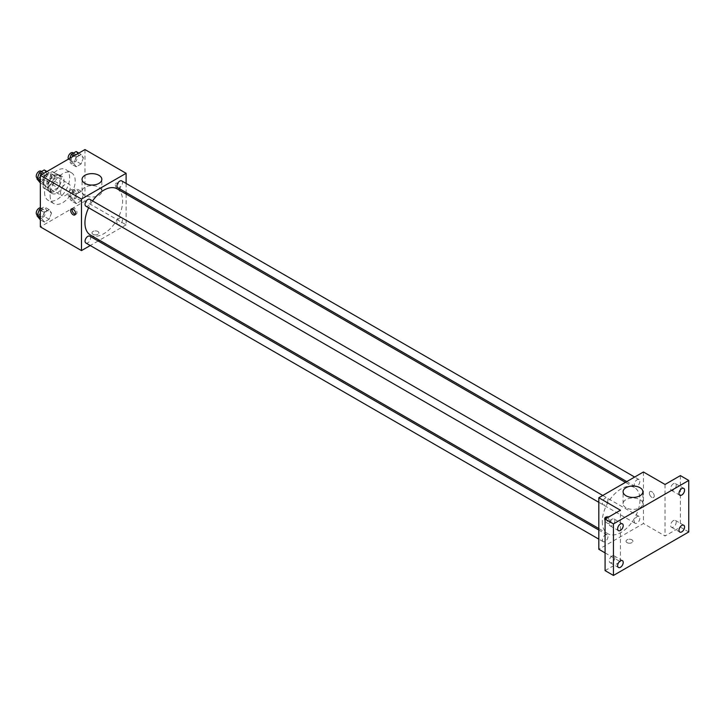 <?xml version="1.0" encoding="UTF-8"?>
<svg xmlns="http://www.w3.org/2000/svg" width="725" height="725" viewBox="0 0 725 725"><rect width="100%" height="100%" fill="white"/><g stroke="black" fill="none" stroke-linecap="round" stroke-linejoin="round"><path stroke-width="0.54" stroke-dasharray="3.62 2.72" d="M60.565 192.632A6.906 3.988 120 0 0 61.997 195.795A6.906 3.988 120 0 0 68.902 191.808A6.906 3.988 120 0 0 68.902 183.842A6.906 3.988 120 0 0 63.582 185.691A6.906 3.988 120 0 0 60.565 192.632M43.835 182.972A6.906 3.988 120 0 0 45.267 186.135A6.906 3.988 120 0 0 52.164 182.147A6.906 3.988 120 0 0 52.164 174.181A6.906 3.988 120 0 0 46.844 176.03A6.906 3.988 120 0 0 43.835 182.972M45.14 175.776L52.291 171.653A9.371 5.41 120 0 1 53.405 172.042A9.371 5.41 120 0 1 54.293 172.804L54.293 181.069A9.371 5.41 120 0 1 52.291 184.531L45.14 188.663A9.371 5.41 120 0 1 44.035 188.273A9.371 5.41 120 0 1 43.138 187.503L43.138 179.247A9.371 5.41 120 0 1 45.14 175.776L50.714 179.002L57.873 174.87L52.291 171.653M52.291 184.531L57.873 187.748L50.714 191.88L45.14 188.663M43.138 187.503L48.72 190.729L48.72 182.464L43.138 179.247M48.72 190.729A9.371 5.41 120 0 0 49.608 191.491A9.371 5.41 120 0 0 50.714 191.88M57.873 187.748A9.371 5.41 120 0 0 59.867 184.286L54.293 181.069M57.873 174.87A9.371 5.41 120 0 1 58.979 175.26A9.371 5.41 120 0 1 59.867 176.021L59.867 184.286M50.714 179.002A9.371 5.41 120 0 0 48.72 182.464M54.293 191.427A9.86 5.691 -60 0 1 49.363 191.917A9.86 5.691 -60 0 1 49.363 180.525A9.86 5.691 -60 0 1 59.223 174.834A9.86 5.691 -60 0 1 60.737 182.736A9.86 5.691 -60 0 1 54.293 191.427M57.085 193.04A9.86 5.691 120 0 0 63.528 184.349A9.86 5.691 120 0 0 62.015 176.447A9.86 5.691 120 0 0 54.411 179.084A9.86 5.691 120 0 0 50.107 189.007A9.86 5.691 120 0 0 52.155 193.521A9.86 5.691 120 0 0 57.085 193.04M59.867 176.021L54.293 172.804M44.533 192.234A17.744 10.25 120 0 0 48.213 200.354A17.744 10.25 120 0 0 65.957 190.113A17.744 10.25 120 0 0 65.957 169.614A17.744 10.25 120 0 0 52.282 174.372A17.744 10.25 120 0 0 44.533 192.234M50.107 195.451A17.744 10.25 120 0 0 53.786 203.58A17.744 10.25 120 0 0 71.53 193.33A17.744 10.25 120 0 0 71.53 172.831A17.744 10.25 120 0 0 57.855 177.589A17.744 10.25 120 0 0 50.107 195.451M83.438 194.626L81.028 200.852L76.198 203.643L73.778 200.209L76.198 193.983L81.028 191.192L83.438 194.626L81.028 200.852L76.198 203.643L73.778 200.209L76.198 193.983L81.028 191.192L83.438 194.626L78.563 191.808L76.143 198.034L71.313 200.825L68.902 197.39L71.313 191.164L76.143 188.373L78.563 191.808M83.438 157.787L81.028 164.013L76.198 166.804L73.778 163.361L76.198 157.144L81.028 154.352L83.438 157.787L81.028 164.013L76.198 166.804L73.778 163.361L76.198 157.144L81.028 154.352L83.438 157.787L78.563 154.969L76.143 161.195L71.313 163.986L68.902 160.551L69.754 158.349M84.97 149.558L84.97 201.088L40.346 226.852M51.538 213.05L49.119 219.267L44.288 222.058L41.878 218.624L44.288 212.398L49.119 209.607L51.538 213.05L49.119 219.267L44.288 222.058L41.878 218.624L44.288 212.398L49.119 209.607L51.538 213.05L46.654 210.232L44.243 216.458L39.413 219.24M51.538 176.202L49.119 182.428L44.288 185.219L41.878 181.785L44.288 175.559L49.119 172.767L51.538 176.202L49.119 182.428L44.288 185.219L41.878 181.785L44.288 175.559L49.119 172.767L51.538 176.202L46.654 173.393L44.243 179.61L39.413 182.401M126.105 194.046L126.105 224.832L84.97 201.088M126.105 224.832L99.443 240.229M98.147 240.981L90.253 245.53M92.99 234.293A3.453 1.994 0 0 0 96.751 234.728A3.453 1.994 0 0 0 98.881 232.888A3.453 1.994 0 0 0 95.428 230.894A3.453 1.994 0 0 0 91.975 232.888A3.453 1.994 0 0 0 92.99 234.293A3.453 1.994 0 0 0 96.751 234.728A3.453 1.994 0 0 0 98.881 232.888A3.453 1.994 0 0 0 95.428 230.894A3.453 1.994 0 0 0 91.975 232.888A3.453 1.994 0 0 0 92.99 234.293M90.462 235.045A26.662 15.397 120 0 0 117.124 219.648A26.662 15.397 120 0 0 117.124 188.863M92.582 200.925A26.662 15.397 120 0 0 88.64 207.758M126.105 183.443L126.105 192.551M117.776 187.739A3.942 2.275 120 0 0 121.718 185.464A3.942 2.275 120 0 0 121.718 180.906M116.961 222.774A3.942 2.275 120 0 0 117.776 224.578A3.942 2.275 120 0 0 121.718 222.303A3.942 2.275 120 0 0 121.718 217.745A3.942 2.275 120 0 0 118.683 218.805A3.942 2.275 120 0 0 116.961 222.774M85.867 243.002A3.942 2.275 120 0 0 89.818 240.727A3.942 2.275 120 0 0 89.818 236.169M89.818 199.33A3.942 2.275 -60 0 1 90.634 201.133A3.942 2.275 -60 0 1 88.912 205.102A3.942 2.275 -60 0 1 85.867 206.163M115.302 184.784A3.453 1.994 -120 0 0 116.807 188.255A3.453 1.994 -120 0 0 119.462 189.18A3.453 1.994 -120 0 0 119.462 185.192A3.453 1.994 -120 0 0 116.018 183.208A3.453 1.994 -120 0 0 115.302 184.784M72.246 208.818A3.453 1.994 60 0 1 72.799 208.157A3.453 1.994 60 0 1 75.454 209.081A3.453 1.994 60 0 1 76.968 212.552A3.453 1.994 60 0 1 76.252 214.129A3.453 1.994 60 0 1 75.4 214.283M115.293 184.784A3.453 1.994 -120 0 0 116.807 188.255A3.453 1.994 -120 0 0 119.462 189.18A3.453 1.994 -120 0 0 119.462 185.201A3.453 1.994 -120 0 0 116.009 183.208A3.453 1.994 -120 0 0 115.293 184.784M84.952 195.369A9.887 5.709 180 0 1 82.052 191.328A9.887 5.709 180 0 1 91.939 185.618A9.887 5.709 180 0 1 101.835 191.328A9.887 5.709 180 0 1 95.727 196.602A9.887 5.709 180 0 1 84.952 195.369M602.267 521.511A26.662 15.397 120 0 0 607.795 533.718A26.662 15.397 120 0 0 634.447 518.33A26.662 15.397 120 0 0 634.447 487.544A26.662 15.397 120 0 0 613.903 494.686A26.662 15.397 120 0 0 602.267 521.511M607.958 499.806A3.942 2.275 -60 0 1 606.236 503.775A3.942 2.275 -60 0 1 603.2 504.836A3.942 2.275 -60 0 1 603.2 500.277A3.942 2.275 -60 0 1 607.142 498.002A3.942 2.275 -60 0 1 607.958 499.806M634.284 521.447A3.942 2.275 120 0 0 635.1 523.26A3.942 2.275 120 0 0 639.042 520.976A3.942 2.275 120 0 0 639.042 516.427A3.942 2.275 120 0 0 636.006 517.478A3.942 2.275 120 0 0 634.284 521.447M602.384 539.871A3.942 2.275 120 0 0 603.2 541.675A3.942 2.275 120 0 0 607.142 539.4A3.942 2.275 120 0 0 607.142 534.842A3.942 2.275 120 0 0 604.106 535.902A3.942 2.275 120 0 0 602.384 539.871M634.284 484.608A3.942 2.275 120 0 0 635.1 486.412A3.942 2.275 120 0 0 639.042 484.137A3.942 2.275 120 0 0 639.042 479.588A3.942 2.275 120 0 0 636.006 480.639A3.942 2.275 120 0 0 634.284 484.608M643.428 471.984L643.428 523.513L598.814 549.269M688.75 531.969L680.385 527.138L665.043 535.993L643.428 523.513M605.085 552.894L620.428 561.748L605.085 570.611M627.043 542.635A3.453 1.994 0 0 0 630.804 543.061A3.453 1.994 0 0 0 632.934 541.222A3.453 1.994 0 0 0 629.49 539.228A3.453 1.994 0 0 0 626.037 541.222A3.453 1.994 0 0 0 627.043 542.635A3.453 1.994 0 0 0 630.804 543.061A3.453 1.994 0 0 0 632.934 541.222A3.453 1.994 0 0 0 629.49 539.228A3.453 1.994 0 0 0 626.037 541.222A3.453 1.994 0 0 0 627.043 542.626M665.043 484.463L665.043 535.993M649.355 493.118A3.453 1.994 -120 0 0 650.869 496.589A3.453 1.994 -120 0 0 653.524 497.513A3.453 1.994 -120 0 0 653.524 493.535A3.453 1.994 -120 0 0 650.071 491.541A3.453 1.994 -120 0 0 649.355 493.118A3.453 1.994 -120 0 0 650.86 496.598A3.453 1.994 -120 0 0 653.524 497.522A3.453 1.994 -120 0 0 653.524 493.535A3.453 1.994 -120 0 0 650.071 491.541A3.453 1.994 -120 0 0 649.355 493.118M620.428 561.748L620.428 510.228M607.505 517.686A3.453 1.994 60 0 1 609.616 521.701A3.453 1.994 60 0 1 608.9 523.278A3.453 1.994 60 0 1 605.085 520.532M606.308 517.152A3.453 1.994 60 0 1 606.861 516.49A3.453 1.994 60 0 1 609.517 517.414A3.453 1.994 60 0 1 611.021 520.885A3.453 1.994 60 0 1 610.305 522.471A3.453 1.994 60 0 1 607.804 521.701A3.453 1.994 60 0 1 606.163 518.457M625.983 507.727A9.887 5.709 180 0 1 623.083 503.694A9.887 5.709 180 0 1 632.97 497.975A9.887 5.709 180 0 1 642.867 503.694A9.887 5.709 180 0 1 636.758 508.968A9.887 5.709 180 0 1 625.983 507.727M673.407 520.595A3.942 2.275 120 0 0 670.833 524.075A3.942 2.275 120 0 0 671.441 527.229A3.942 2.275 120 0 0 675.383 524.954A3.942 2.275 120 0 0 675.383 520.405A3.942 2.275 120 0 0 673.407 520.595M673.407 483.756A3.942 2.275 120 0 0 670.833 487.236A3.942 2.275 120 0 0 671.441 490.39A3.942 2.275 120 0 0 675.383 488.115A3.942 2.275 120 0 0 675.383 483.566A3.942 2.275 120 0 0 673.407 483.756M680.385 475.609L680.385 527.138M612.054 556.021A3.942 2.275 120 0 0 609.48 559.492A3.942 2.275 120 0 0 610.088 562.654A3.942 2.275 120 0 0 614.03 560.38A3.942 2.275 120 0 0 614.03 555.821A3.942 2.275 120 0 0 612.054 556.021M612.054 519.182A3.942 2.275 120 0 0 609.48 522.653A3.942 2.275 120 0 0 610.088 525.815A3.942 2.275 120 0 0 614.03 523.541A3.942 2.275 120 0 0 614.03 518.982A3.942 2.275 120 0 0 612.054 519.182M44.243 169.949L46.654 173.393M39.041 177.788A3.942 2.275 120 0 0 39.857 179.592A3.942 2.275 120 0 0 43.799 177.317A3.942 2.275 120 0 0 43.799 172.758A3.942 2.275 120 0 0 40.763 173.819A3.942 2.275 120 0 0 39.041 177.788M49.119 182.428L44.243 179.61M44.288 185.219L40.346 182.945M41.878 181.785L40.346 180.906M44.288 175.559L42.113 174.308M49.119 172.767L46.944 171.517M37.066 177.988A3.942 2.275 120 0 0 41.008 175.704A3.942 2.275 120 0 0 41.008 171.154M76.143 151.534L78.563 154.969M70.941 159.364A3.942 2.275 120 0 0 71.757 161.177A3.942 2.275 120 0 0 75.708 158.893A3.942 2.275 120 0 0 75.708 154.343A3.942 2.275 120 0 0 72.663 155.395A3.942 2.275 120 0 0 70.941 159.364M81.028 164.013L76.143 161.195M76.198 166.804L71.313 163.986M73.778 163.361L68.902 160.551M76.198 157.144L74.023 155.884M81.028 154.352L78.853 153.093M68.485 159.083A3.942 2.275 120 0 0 68.975 159.563A3.942 2.275 120 0 0 72.917 157.289A3.942 2.275 120 0 0 72.917 152.73M40.346 209.045L44.243 206.797L46.654 210.232M39.041 214.627A3.942 2.275 120 0 0 39.857 216.431A3.942 2.275 120 0 0 43.799 214.156A3.942 2.275 120 0 0 43.799 209.607A3.942 2.275 120 0 0 40.763 210.658A3.942 2.275 120 0 0 39.041 214.627M49.119 219.267L44.243 216.458M44.288 222.058L40.346 219.784M41.878 218.624L40.346 217.745M44.288 212.398L40.346 210.123M49.119 209.607L44.243 206.797M37.066 214.827A3.942 2.275 120 0 0 41.008 212.543A3.942 2.275 120 0 0 41.008 207.993A3.942 2.275 120 0 0 40.346 207.812M70.941 196.212A3.942 2.275 120 0 0 71.757 198.016A3.942 2.275 120 0 0 75.708 195.741A3.942 2.275 120 0 0 75.708 191.183A3.942 2.275 120 0 0 72.663 192.243A3.942 2.275 120 0 0 70.941 196.212M81.028 200.852L76.143 198.034M76.198 203.643L71.313 200.825M73.778 200.209L68.902 197.39M76.198 193.983L71.313 191.164M81.028 191.192L76.143 188.373M68.15 194.599A3.942 2.275 120 0 0 68.975 196.403A3.942 2.275 120 0 0 72.917 194.128A3.942 2.275 120 0 0 72.917 189.569A3.942 2.275 120 0 0 69.872 190.63A3.942 2.275 120 0 0 68.15 194.599M45.267 186.135L61.997 195.795M52.164 174.181L68.902 183.842M62.015 176.447L59.223 174.834M52.155 193.521L49.363 191.917M58.979 175.26L53.405 172.042M49.608 191.491L44.035 188.273M71.53 172.831L65.957 169.614M53.786 203.58L48.213 200.354M72.799 208.157L71.394 208.963M76.252 214.129L74.847 214.944M101.835 191.328L101.835 179.347M82.052 191.328L82.052 179.347M634.447 487.544L625.476 482.361M607.795 533.718L598.814 528.534M598.814 502.307L603.2 504.836M602.756 495.474L607.142 498.002M639.042 516.427L121.718 217.745M635.1 523.26L117.776 224.578M607.142 534.842L598.814 530.038M603.2 541.675L598.814 539.146M639.042 479.588L634.656 477.05M635.1 486.412L626.772 481.608M606.861 516.49L605.447 517.306M610.305 522.471L608.9 523.278M642.867 503.694L642.867 491.713M623.083 503.694L623.083 491.713M671.441 527.229L679.805 532.059M675.383 520.405L683.748 525.235M610.088 562.654L618.452 567.485M614.03 555.821L622.394 560.652M610.088 525.815L618.452 530.646M614.03 518.982L622.394 523.812M671.441 490.39L679.805 495.22M675.383 483.566L683.748 488.396M43.799 172.758L41.588 171.49M39.857 179.592L37.319 178.132M75.708 154.343L73.497 153.066M71.757 161.177L68.975 159.563M43.799 209.607L41.008 207.993M39.857 216.431L37.319 214.972M75.708 191.183L72.917 189.569M71.757 198.016L68.975 196.403"/><path stroke-width="1.09" d="M90.253 245.53L81.481 250.596L40.346 226.852L40.346 175.323L84.97 149.558L126.105 173.311L126.105 183.443M99.443 240.229L98.147 240.981M88.64 207.758A26.662 15.397 120 0 0 84.943 222.838A26.662 15.397 120 0 0 90.462 235.045L598.814 528.534M625.476 482.361L117.124 188.863A26.662 15.397 120 0 0 92.582 200.925M126.105 192.551L126.105 194.046M81.481 250.596L81.481 199.076L126.105 173.311M634.656 477.05L121.718 180.906A3.942 2.275 120 0 0 118.683 181.966A3.942 2.275 120 0 0 116.961 185.935A3.942 2.275 120 0 0 117.776 187.739L626.772 481.608M598.814 530.038L89.818 236.169A3.942 2.275 120 0 0 86.773 237.229A3.942 2.275 120 0 0 85.052 241.198A3.942 2.275 120 0 0 85.867 243.002L598.814 539.146M598.814 502.307L85.867 206.163A3.942 2.275 -60 0 1 85.867 201.604A3.942 2.275 -60 0 1 89.818 199.33L602.756 495.474M81.481 199.076L40.346 175.323M84.952 183.389A9.887 5.709 180 0 1 82.052 179.347A9.887 5.709 180 0 1 91.939 173.637A9.887 5.709 180 0 1 101.835 179.347A9.887 5.709 180 0 1 95.727 184.63A9.887 5.709 180 0 1 84.952 183.389M75.554 213.368A3.453 1.994 60 0 1 74.847 214.944A3.453 1.994 60 0 1 71.394 212.951A3.453 1.994 60 0 1 71.394 208.963A3.453 1.994 60 0 1 74.05 209.887A3.453 1.994 60 0 1 75.554 213.368M75.4 214.283A3.453 1.994 60 0 1 72.799 212.135A3.453 1.994 60 0 1 72.246 208.818M605.085 552.894L598.814 549.269L598.814 497.749L643.428 471.984L665.043 484.463L680.385 475.609L688.75 480.439L688.75 531.969L613.45 575.442L605.085 570.611L605.085 519.082L620.428 510.228L598.814 497.749M613.45 575.442L613.45 523.912L605.085 519.082M613.45 523.912L688.75 480.439M625.983 495.746A9.887 5.709 180 0 1 623.083 491.713A9.887 5.709 180 0 1 632.97 486.004A9.887 5.709 180 0 1 642.867 491.713A9.887 5.709 180 0 1 636.758 496.987A9.887 5.709 180 0 1 625.983 495.746M605.085 520.532A3.453 1.994 60 0 1 605.447 517.306A3.453 1.994 60 0 1 607.505 517.686M606.163 518.457A3.453 1.994 60 0 1 606.308 517.152M681.781 495.03A3.942 2.275 -60 0 1 679.805 495.22A3.942 2.275 -60 0 1 679.198 492.067A3.942 2.275 -60 0 1 681.781 488.587A3.942 2.275 -60 0 1 683.748 488.396A3.942 2.275 -60 0 1 684.355 491.55A3.942 2.275 -60 0 1 681.781 495.03M620.428 530.446A3.942 2.275 -60 0 1 618.452 530.646A3.942 2.275 -60 0 1 617.845 527.483A3.942 2.275 -60 0 1 620.428 524.012A3.942 2.275 -60 0 1 622.394 523.812A3.942 2.275 -60 0 1 623.002 526.975A3.942 2.275 -60 0 1 620.428 530.446M620.428 567.294A3.942 2.275 -60 0 1 618.452 567.485A3.942 2.275 -60 0 1 617.845 564.322A3.942 2.275 -60 0 1 620.428 560.851A3.942 2.275 -60 0 1 622.394 560.652A3.942 2.275 -60 0 1 623.002 563.814A3.942 2.275 -60 0 1 620.428 567.294M681.781 531.869A3.942 2.275 -60 0 1 679.805 532.059A3.942 2.275 -60 0 1 679.198 528.906A3.942 2.275 -60 0 1 681.781 525.426A3.942 2.275 -60 0 1 683.748 525.235A3.942 2.275 -60 0 1 684.355 528.389A3.942 2.275 -60 0 1 681.781 531.869M40.346 182.945L36.993 178.966L39.413 172.74L44.243 169.949L46.944 171.517M40.346 180.906L36.993 178.966M42.113 174.308L39.413 172.74M41.588 171.49L41.008 171.154A3.942 2.275 120 0 0 37.972 172.206A3.942 2.275 120 0 0 36.25 176.175A3.942 2.275 120 0 0 37.066 177.988L37.319 178.132M69.754 158.349L71.313 154.325L76.143 151.534L78.853 153.093M74.023 155.884L71.313 154.325M73.497 153.066L72.917 152.73A3.942 2.275 120 0 0 69.872 153.791A3.942 2.275 120 0 0 68.15 157.76A3.942 2.275 120 0 0 68.485 159.083M40.346 219.784L36.993 215.805L39.413 209.579L40.346 209.045M40.346 217.745L36.993 215.805M40.346 210.123L39.413 209.579M40.346 207.812A3.942 2.275 120 0 0 36.25 213.014A3.942 2.275 120 0 0 37.066 214.827L37.319 214.972"/></g></svg>
